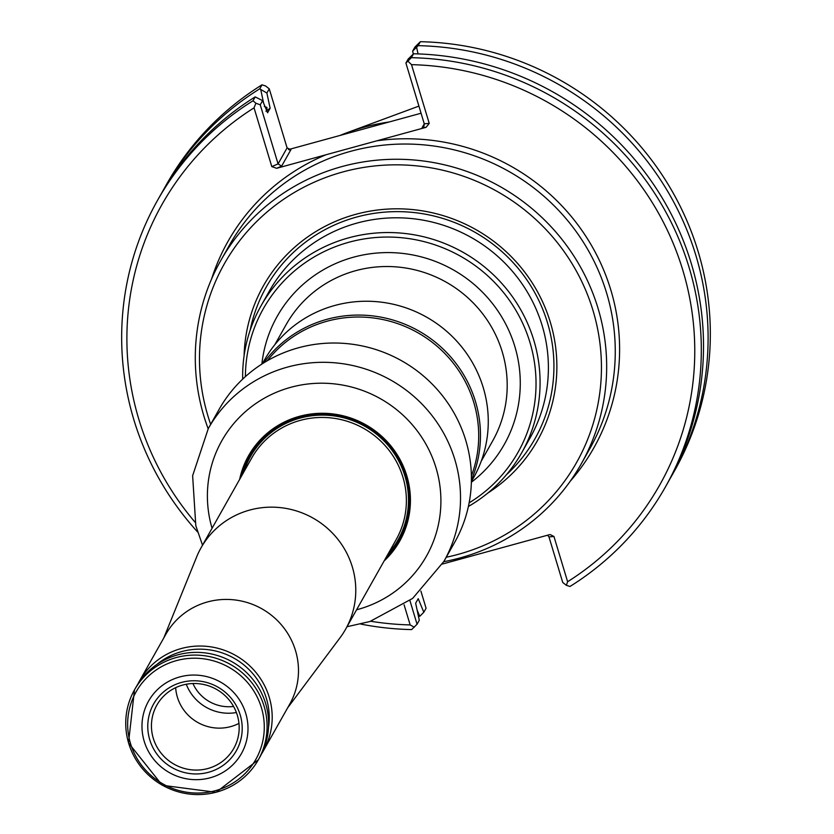 <?xml version="1.0" encoding="UTF-8"?>
<svg xmlns="http://www.w3.org/2000/svg" width="834" height="834" viewBox="0 0 834 834"><rect width="100%" height="100%" fill="white"/><g stroke="black" fill="none" stroke-linecap="round" stroke-linejoin="round"><path stroke-width="1.25" d="M521.667 452.82L529.986 438.079A149.62 145.835 -150.6 0 0 542.131 325.489A149.62 145.835 -150.6 0 0 415.384 218.988A149.62 145.835 -150.6 0 0 269.382 291.035L261.052 305.786A149.62 145.835 29.4 0 1 463.026 252.285A149.62 145.835 29.4 0 1 521.667 452.82A149.62 145.835 29.4 0 1 468.395 506.467M242.684 379.126A149.62 145.835 29.4 0 1 261.052 305.786M245.405 376.614A146.19 142.499 29.4 0 1 460.733 256.34A146.19 142.499 29.4 0 1 469.135 502.85M262.376 363.739L264.493 359.975A119.992 116.958 29.4 0 1 426.476 317.076A119.992 116.958 29.4 0 1 473.503 477.903L471.377 481.656M263.68 362.915A119.992 116.958 29.4 0 1 418.668 330.9A119.992 116.958 29.4 0 1 471.408 480.123M267.234 360.788A118.511 115.519 29.4 0 1 417.678 332.651A118.511 115.519 29.4 0 1 471.387 475.974M487.754 493.113A157.365 153.393 -150.6 0 0 550.284 322.091A157.365 153.393 -150.6 0 0 379.845 209.751A157.365 153.393 -150.6 0 0 244.101 355.638M266.682 110.588L266.963 107.45L264.295 106.429M339.97 135.473A206.947 201.724 29.4 0 1 347.351 132.575A206.947 201.724 29.4 0 1 389.228 121.962M263.596 103.114L260.719 89.447L259.781 88.779L262.012 84.818L265.608 85.985L269.257 88.831L266.88 93.033L270.133 108.212L265.91 111.224M162.057 192.414A291.587 284.227 29.4 0 1 164.319 188.328A291.587 284.227 29.4 0 1 259.781 88.779M409.921 600.563L417.063 624.228L419.293 620.267L415.655 603.232L418.22 598.687L423.818 612.26L419.742 616.326L417.104 609.998M669.9 478.935A291.587 284.227 29.4 0 0 672.225 474.9A291.587 284.227 29.4 0 0 418.126 45.661L416.604 47.225L418.053 53.908M408.003 61.236L411.506 64.656L429.239 123.411L424.256 123.807L405.908 63.04L411.35 57.682L413.549 53.783A291.587 284.227 29.4 0 1 667.638 483.022L665.438 486.92A291.587 284.227 29.4 0 1 569.976 586.469L566.38 585.312L562.731 582.466L548.97 536.888L547.542 535.219M413.549 53.783L408.139 59.089L405.908 63.04M197.616 531.998A291.587 284.227 29.4 0 1 157.532 200.358L159.732 196.449A291.587 284.227 29.4 0 1 255.204 96.9L262.585 100.653L260.239 104.813L278.076 163.891L281.611 166.154L276.627 168.301L426.101 127.31L429.239 123.411M270.133 108.212L267.568 112.746L262.585 100.653M260.719 89.447L266.88 93.033M164.319 188.328L166.55 184.377A291.587 284.227 29.4 0 1 262.012 84.818M423.818 612.26L426.08 608.247L420.909 591.108M418.126 45.661L420.357 41.7A291.587 284.227 29.4 0 1 674.456 470.939L672.225 474.9M413.289 54.022L412.653 51.082L414.925 47.069L420.357 41.7M412.653 51.082L416.604 47.225M411.35 57.682A291.587 284.227 29.4 0 1 665.438 486.92M417.063 624.228L411.631 629.587A291.587 284.227 29.4 0 1 360.841 624.093M157.532 200.358A291.587 284.227 29.4 0 1 252.994 100.799L255.204 96.9M252.994 100.799L255.882 103.218L260.239 104.813M194.927 522.063A285.666 278.452 29.4 0 1 254.047 107.836L271.79 166.591L278.076 163.891L287.094 147.91L269.257 88.831M411.506 64.656A285.666 278.452 29.4 0 1 682.806 270.206A285.666 278.452 29.4 0 1 567.62 581.736L566.38 585.312M548.97 536.888L553.953 536.491L567.62 581.736M553.953 536.491L550.2 534.594L549.126 534.782L442.364 564.055M414.289 627.231L410.161 624.916L404.094 604.796M410.161 624.916A285.666 278.452 29.4 0 1 370.744 621.257M255.882 103.218L254.047 107.836M424.256 123.807L423.974 126.101L422.14 127.623L424.266 123.849M271.79 166.591L276.627 168.301M287.094 147.91L290.899 149.703L281.611 166.154M421.055 113.236L288.522 149.578M220.749 260.562L229.34 245.332A206.947 201.724 29.4 0 1 508.698 171.335A206.947 201.724 29.4 0 1 589.805 448.713L581.215 463.944A206.947 201.724 -150.6 0 0 598.009 308.226A206.947 201.724 -150.6 0 0 422.692 160.91A206.947 201.724 -150.6 0 0 220.749 260.562A206.947 201.724 -150.6 0 0 203.955 416.291A206.947 201.724 -150.6 0 0 208.166 428.77M443.751 561.689A206.947 201.724 -150.6 0 0 581.215 463.944M446.253 557.248A202.203 197.095 -150.6 0 0 592.974 310.384A202.203 197.095 -150.6 0 0 338.521 173.191A202.203 197.095 -150.6 0 0 210.668 424.329M347.007 626.73L369.9 621.528L412.663 598.395L443.886 561.428L446.169 557.404A135.244 131.835 29.4 0 0 446.93 556.028L448.233 553.724A135.244 131.835 29.4 0 1 447.462 555.1A135.244 131.835 29.4 0 1 446.805 556.247M385.777 558.009A85.912 83.744 -150.6 0 0 399.079 540.474A85.912 83.744 -150.6 0 0 406.043 475.828A85.912 83.744 -150.6 0 0 333.256 414.665A85.912 83.744 -150.6 0 0 249.418 456.042A85.912 83.744 -150.6 0 0 241.287 476.485M384.151 560.907A86.809 84.62 -150.6 0 0 406.794 475.766A86.809 84.62 -150.6 0 0 320.371 413.299A86.809 84.62 -150.6 0 0 239.65 479.373M443.886 561.428A135.244 131.835 -150.6 0 0 454.864 459.659A135.244 131.835 -150.6 0 0 340.293 363.384A135.244 131.835 -150.6 0 0 208.312 428.52L219.196 409.223A135.244 131.835 29.4 0 1 401.769 360.861A135.244 131.835 29.4 0 1 454.78 542.131L447.462 555.1M241.38 476.308A85.912 83.744 29.4 0 1 249.47 455.948M399.121 540.39A85.912 83.744 29.4 0 1 385.881 557.842M192.935 683.526A38.51 37.54 -150.6 0 0 233.572 706.45M153.289 738.309A44.129 43.014 29.4 0 1 157.345 704.292A44.129 43.014 29.4 0 1 216.444 689.322A44.129 43.014 29.4 0 1 234.198 747.65A44.129 43.014 29.4 0 1 191.153 769.782A44.129 43.014 29.4 0 1 153.289 738.309M149.755 739.758A47.507 46.308 29.4 0 1 205.852 682.254A47.507 46.308 29.4 0 1 229.35 760.055A47.507 46.308 29.4 0 1 149.755 739.758M236.397 712.528A44.442 43.316 29.4 0 1 186.274 684.245M238.951 723.38A43.076 41.992 29.4 0 1 177.371 697.13A43.076 41.992 29.4 0 1 175.661 687.675M156.677 664.615A68.44 66.71 29.4 0 1 234.01 658.193A68.44 66.71 29.4 0 1 268.496 727.707M137.891 684.057A71.109 69.305 29.4 0 1 139.591 680.836A71.109 69.305 29.4 0 1 235.574 655.409A71.109 69.305 29.4 0 1 263.45 750.715A71.109 69.305 29.4 0 1 261.574 753.842M265.639 703.552A71.109 69.305 -150.6 0 0 205.404 652.939A71.109 69.305 -150.6 0 0 136.015 687.174L134.482 689.885A71.109 69.305 -150.6 0 0 162.359 785.19A71.109 69.305 -150.6 0 0 258.342 759.774A71.109 69.305 -150.6 0 0 264.107 706.262A71.109 69.305 -150.6 0 0 203.871 655.649A71.109 69.305 -150.6 0 0 134.482 689.885L128.509 742.906L162.296 785.294L216.058 792.3L258.342 759.774L259.874 757.053A71.109 69.305 -150.6 0 0 265.639 703.552M144.209 741.28A53.324 51.979 29.4 0 1 207.186 676.728A53.324 51.979 29.4 0 1 233.562 764.059A53.324 51.979 29.4 0 1 144.209 741.28M163.756 638.02L196.678 556.872A82.952 80.856 29.4 0 1 201.067 547.761A82.952 80.856 29.4 0 1 313.052 518.102A82.952 80.856 29.4 0 1 345.568 629.295A82.952 80.856 29.4 0 1 340.043 637.76L287.605 707.899M139.591 680.836L165.883 634.236A71.109 69.305 29.4 0 1 261.876 608.81A71.109 69.305 29.4 0 1 289.742 704.115L263.45 750.715M471.366 482.25A130.354 127.07 -150.6 0 0 514.818 346.423A130.354 127.07 -150.6 0 0 378.772 252.9A130.354 127.07 -150.6 0 0 261.876 364.051M481.218 461.212L492.623 440.998A118.511 115.519 -150.6 0 0 502.235 351.823A118.511 115.519 -150.6 0 0 401.842 267.464A118.511 115.519 -150.6 0 0 286.198 324.53L274.793 344.744M250.127 330.316A154.3 150.401 29.4 0 1 393.241 211.68A154.3 150.401 29.4 0 1 547.469 322.695A154.3 150.401 29.4 0 1 506.321 474.859M266.963 107.45A272.864 265.973 -150.6 0 0 265.712 108.243M426.101 127.31L422.14 127.623M289.283 149.828L290.899 149.703M376.791 140.831A210.043 204.737 29.4 0 1 592.421 247.072A210.043 204.737 29.4 0 1 570.164 481.322M211.575 279.004A210.043 204.737 29.4 0 1 325.938 154.77M356.556 609.8A117.469 114.508 -150.6 0 0 435.994 467.759A117.469 114.508 -150.6 0 0 291.024 387.247A117.469 114.508 -150.6 0 0 212.065 528.276M261.407 707.68A68.732 67.001 -150.6 0 0 176.339 660.643A68.732 67.001 -150.6 0 0 130.521 743.574A68.732 67.001 -150.6 0 0 215.589 790.622A68.732 67.001 -150.6 0 0 261.407 707.68M201.067 547.761L251.68 458.054A82.952 80.856 29.4 0 1 363.666 428.395A82.952 80.856 29.4 0 1 396.181 539.577L345.568 629.295M388.248 553.64A84.734 82.597 -150.6 0 0 404.938 476.099A84.734 82.597 -150.6 0 0 324.53 415.134A84.734 82.597 -150.6 0 0 243.747 472.117M418.908 106.106L347.351 132.575M208.312 428.52L192.633 475.734L195.802 525.639L202.516 545.207"/></g></svg>
